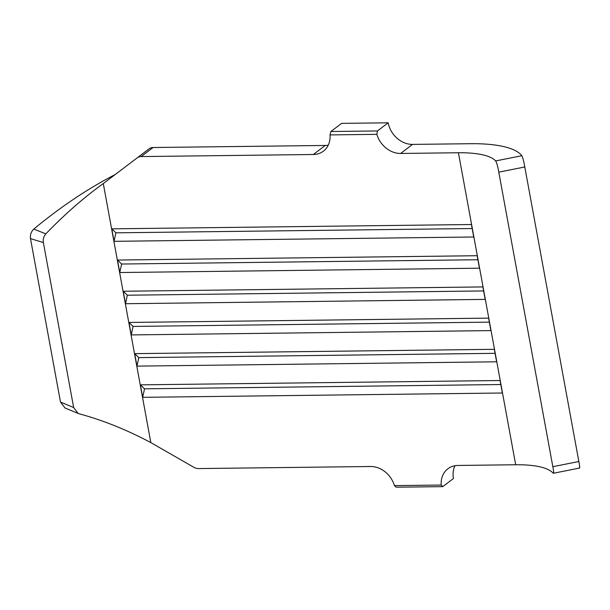 <?xml version="1.0" encoding="UTF-8"?>
<svg xmlns="http://www.w3.org/2000/svg" width="610" height="610" viewBox="0 0 610 610"><rect width="100%" height="100%" fill="white"/><g stroke="black" fill="none" stroke-linecap="round" stroke-linejoin="round"><path stroke-width="0.91" d="M388.181 122.808L377.453 130.952L330.894 131.508L341.623 123.365L388.181 122.808A23.233 19.192 -127.2 0 0 412.558 144.402L470.341 143.708A99.567 29.28 169.6 0 1 521.817 155.733C522.861 157.746 523.853 161.498 524.791 166.987L578.852 461.518C579.858 466.65 579.935 468.724 579.081 467.74M579.5 468.076L553.407 473.261L552.912 472.941A73.017 21.472 -10.4 0 0 515.686 464.759L458.423 152.752L400.64 153.453A23.233 19.192 52.8 0 1 376.858 134.345L330.033 134.909A23.233 19.192 52.8 0 1 323.384 151.166A23.233 19.192 52.8 0 1 313.342 154.498L141.162 156.572A9.295 7.678 -127.2 0 0 137.151 157.899L149.069 148.855A9.295 7.678 52.8 0 1 153.079 147.521L325.26 145.454A23.233 19.192 -127.2 0 0 328.233 145.172M515.686 464.759L457.904 465.453A23.233 19.192 52.8 0 0 447.87 468.793A23.233 19.192 52.8 0 0 441.221 485.041L394.395 485.606L396.18 487.192L442.738 486.635L441.221 485.041M394.395 485.606A23.233 19.192 52.8 0 0 370.606 466.505L198.425 468.571A9.295 7.678 -127.2 0 1 193.942 467.344L150.83 442.593L103.296 183.579L137.151 157.899M117.494 260.043L119.781 272.525L479.445 268.202L477.157 255.72L117.494 260.043L121.619 264.023L477.889 259.738M134.673 353.64L136.96 366.122L496.624 361.799L494.336 349.316L134.673 353.64L138.798 357.62L495.068 353.335M123.22 291.244L125.507 303.719L485.171 299.396L482.884 286.921L123.22 291.244L127.345 295.217L483.616 290.94M128.946 322.446L131.234 334.921L490.897 330.597L488.61 318.123L128.946 322.446L133.071 326.419L489.342 322.141M140.399 384.841L142.687 397.324L502.35 393L500.063 380.518L140.399 384.841L144.524 388.822L500.795 384.536M111.767 228.841L114.055 241.324L473.718 237L471.431 224.518L111.767 228.841L115.892 232.822L472.163 228.537M73.65 407.518L78.118 413.435L65.072 408.021L60.497 402.059L73.65 407.518L43.371 242.559L30.5 238.617C29.974 234.911 31.072 231.731 33.779 229.085C60.977 206.615 88.122 188.437 115.214 174.529L149.069 148.855M115.214 174.529L103.624 183.328M454.938 465.727A23.233 19.192 -127.2 0 0 453.459 478.492L442.738 486.635M458.423 152.752A73.017 21.472 169.6 0 1 495.648 160.933L521.817 155.733M524.791 166.987L498.782 172.157L552.835 466.688L578.852 461.518M552.912 472.941C553.903 473.901 553.88 471.82 552.835 466.688M498.782 172.157C497.874 166.66 496.83 162.923 495.648 160.933M33.779 229.085L45.841 233.851C65.056 213.988 84.21 197.228 103.296 183.579L102.968 183.831M78.118 413.435L78.858 413.702C102.915 420.221 126.903 429.852 150.83 442.593M60.497 402.059L30.5 238.617M45.841 233.851C43.691 236.421 42.868 239.326 43.371 242.559M125.507 303.719L127.345 295.217M131.234 334.921L133.071 326.419M136.96 366.122L138.798 357.62M142.687 397.324L144.524 388.822M119.781 272.525L121.619 264.023M114.055 241.324L115.892 232.822M376.858 134.345L377.453 130.952M330.894 131.508L330.033 134.909M412.558 144.402L400.64 153.453M313.342 154.498L325.26 145.454M153.079 147.521L141.162 156.572"/></g></svg>
